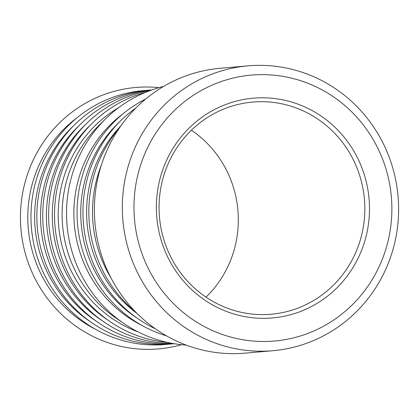 <?xml version="1.0" encoding="UTF-8"?>
<svg xmlns="http://www.w3.org/2000/svg" width="419" height="419" viewBox="0 0 419 419"><rect width="100%" height="100%" fill="white"/><g stroke="black" fill="none" stroke-linecap="round" stroke-linejoin="round"><path stroke-width="0.63" d="M159.011 87.65A131.215 126.742 85 0 0 20.95 229.235A131.215 126.742 85 0 0 181.5 344.69M205.996 297.15A106.494 102.865 85 0 0 191.394 130.215M252.662 102.063A106.494 102.865 -95 0 1 364.415 199.182A106.494 102.865 -95 0 1 271.224 314.234A106.494 102.865 -95 0 1 159.471 217.115A106.494 102.865 -95 0 1 252.662 102.063M253.312 98.187A110.297 106.536 85 0 0 175.818 271.041A110.297 106.536 85 0 0 359.643 254.962A110.297 106.536 85 0 0 253.312 98.187M134.499 219.299A133.467 128.916 -95 0 1 317.063 87.299A133.467 128.916 -95 0 1 337.211 317.592A133.467 128.916 -95 0 1 134.499 219.299M272.937 350.708L244.984 353.154A142.973 138.102 -95 0 1 94.951 222.761A142.973 138.102 -95 0 1 220.064 68.292L248.011 65.846A142.973 138.102 85 0 0 122.898 220.315A142.973 138.102 85 0 0 272.937 350.708A142.973 138.102 85 0 0 398.05 196.239A142.973 138.102 85 0 0 248.011 65.846M101.236 165.453A123.61 119.394 85 0 0 92.992 222.929A123.61 119.394 85 0 0 111.093 278.101M119.562 127.748A127.413 123.071 85 0 0 89.331 223.248A127.413 123.071 85 0 0 135.688 312.055M120.803 125.957A123.61 119.394 85 0 0 87.105 223.447A123.61 119.394 85 0 0 137.223 313.601M136.039 107.83A127.413 123.071 85 0 0 83.449 223.767A127.413 123.071 85 0 0 155.376 328.805M119.425 121.997A123.61 119.394 85 0 0 81.223 223.961A123.61 119.394 85 0 0 136.547 317.738M145.781 98.942A127.413 123.071 85 0 0 77.562 224.28A127.413 123.071 85 0 0 166.505 335.865M123.092 113.748A123.61 119.394 85 0 0 74.357 224.558A123.61 119.394 85 0 0 141.596 325.223M163.541 86.455A131.215 126.742 85 0 0 105.808 118.677A131.215 126.742 85 0 0 67.04 225.202A131.215 126.742 85 0 0 123.72 323.379A131.215 126.742 85 0 0 186.167 345.083M105.808 118.677L99.114 125.239A123.61 119.394 85 0 0 62.593 225.59A123.61 119.394 85 0 0 115.984 318.073L123.72 323.379M118.457 107.809A123.61 119.394 85 0 0 58.67 225.935A123.61 119.394 85 0 0 138.066 331.885M145.493 92.363A127.413 123.071 85 0 0 55.009 226.255A127.413 123.071 85 0 0 167.37 342.396M90.986 124.485A123.61 119.394 85 0 0 52.784 226.449A123.61 119.394 85 0 0 108.112 320.231M150.342 90.467A127.413 123.071 85 0 0 49.128 226.768A127.413 123.071 85 0 0 172.471 343.423M85.099 124.998A123.61 119.394 85 0 0 46.902 226.962A123.61 119.394 85 0 0 102.226 320.745M151.888 89.912A127.413 123.071 85 0 0 43.241 227.281A127.413 123.071 85 0 0 174.089 343.7M79.217 125.511A123.61 119.394 85 0 0 41.02 227.475A123.61 119.394 85 0 0 96.344 321.258M151.798 89.923A127.413 123.071 85 0 0 37.359 227.8A127.413 123.071 85 0 0 174 343.706M73.335 126.03A123.61 119.394 85 0 0 35.133 227.994A123.61 119.394 85 0 0 90.457 321.771M145.917 90.441A127.413 123.071 85 0 0 31.472 228.313A127.413 123.071 85 0 0 168.119 344.219M77.002 117.781A123.61 119.394 85 0 0 28.272 228.591A123.61 119.394 85 0 0 95.506 329.255"/></g></svg>
